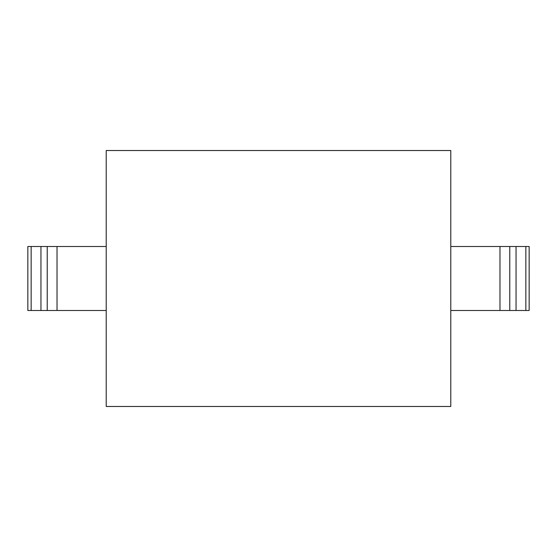 <?xml version="1.0" encoding="UTF-8"?>
<svg xmlns="http://www.w3.org/2000/svg" width="557" height="557" viewBox="0 0 557 557"><rect width="100%" height="100%" fill="white"/><g stroke="black" fill="none" stroke-linecap="round" stroke-linejoin="round"><path stroke-width="0.84" d="M106.213 150.515L106.213 406.485L450.787 406.485L450.787 150.515L106.213 150.515M525.857 310.493L529.15 310.493L529.15 246.507L525.857 246.507L525.857 310.493L450.787 310.493M450.787 246.507L525.857 246.507M106.213 310.493L47.22 310.493L47.22 246.507L106.213 246.507M47.22 246.507L40.953 246.507L40.953 310.493L27.85 310.493L27.85 246.507L40.953 246.507M47.22 310.493L40.953 310.493M499.977 310.493L499.977 246.507M509.78 310.493L509.78 246.507M516.047 246.507L516.047 310.493M31.143 246.507L31.143 310.493M57.023 310.493L57.023 246.507"/></g></svg>

